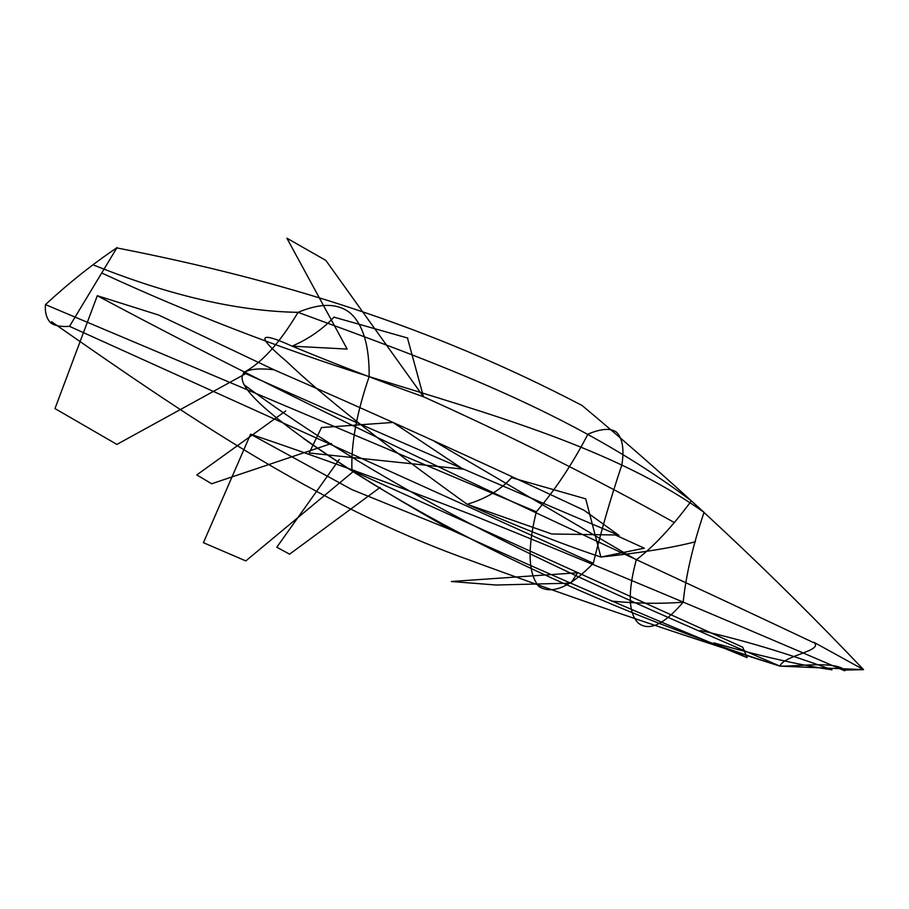 <?xml version="1.0" encoding="UTF-8"?>
<svg xmlns="http://www.w3.org/2000/svg" width="909" height="909" viewBox="0 0 909 909"><rect width="100%" height="100%" fill="white"/><g stroke="black" fill="none" stroke-linecap="round" stroke-linejoin="round"><path stroke-width="1.36" d="M117.67 248.077C280.915 280.029 429.73 325.899 582.067 405.471C680.898 488.042 774.729 576.101 863.55 669.649L779.945 666.127C796.75 666.615 834.939 660.752 844.654 670.081L863.55 669.649L813.862 642.254C824.099 650.958 784.012 655.105 779.945 666.127C588.191 583.169 408.402 505.983 243.964 384.7M263.008 406.368C231.852 377.86 235.465 365.645 273.848 369.724L158.655 315.037L97.297 295.709C340.421 425.923 579.09 531.617 813.487 642.595M243.612 372.679C370.429 429.093 495.564 483.349 619.018 535.424L584.123 510.313C477.793 460.34 374.36 413.47 273.848 369.724M321.536 427.503L309.151 452.989L462.954 469.112L393.006 422.435L321.297 427.56M611.371 601.088C637.289 603.587 661.218 603.951 683.17 602.178C663.979 624.653 648.981 631.596 638.163 622.983C628.301 612.905 627.676 591.85 636.289 559.819L434.957 441.672M538.776 586.419C528.106 573.363 527.288 548.468 536.321 511.767L45.45 304.595C68.823 283.006 92.707 264.008 117.113 247.612M636.289 559.819C653.787 546.514 672.149 526.879 691.374 500.893C572.84 411.3 433.104 361.952 298.038 312.344C237.431 311.287 169.063 295.425 92.923 264.758M691.374 500.893L704.043 512.335C613.473 448.023 491.394 414.629 369.156 376.61C277.518 347.499 188.595 313.071 102.399 273.314M351.942 470.362C350.965 444.115 356.703 412.868 369.156 376.61C369.418 346.363 363.373 325.399 351.01 313.73C338.727 303.129 321.07 302.674 298.038 312.344C279.608 343.193 261.474 363.248 243.646 372.497M246.816 373.054L116.897 444.41L55.006 408.596M54.994 408.55L97.297 295.709M538.787 586.43C551.933 594.895 570.113 587.18 593.316 563.273C601.008 531.435 610.53 498.621 621.881 464.806C624.301 449.341 622.551 438.502 616.643 432.286C610.814 427.9 601.247 428.514 587.941 434.138C572.352 464.124 555.149 489.996 536.321 511.767M714.042 642.913C759.765 655.991 799.079 664.956 832.008 669.819C785.671 652.832 741.755 639.72 700.271 630.46M674.092 522.414C595.486 478.486 511.96 436.604 423.492 396.767C381.291 381.757 337.523 364.907 292.164 346.181C308.867 338.796 322.831 329.081 334.08 317.036M695.487 541.753C672.171 547.786 640.64 552.888 600.872 557.058C560.251 543.48 515.676 525.891 467.124 504.279C383.03 443.74 322.854 396.131 286.585 361.441C255.929 335.648 257.792 330.569 292.164 346.181L347.147 349.067L286.903 238.203L325.831 260.406L423.492 396.767L407.584 338.432M407.811 338.08L334.001 317.15M593.316 563.273L69.516 326.342C61.039 326.967 54.699 325.763 50.506 322.729C46.495 318.343 44.802 312.298 45.45 304.595M331.467 443.512L211.513 483.804M197.071 474.714L285.699 410.959M211.604 483.713L196.821 474.941M263.087 406.448C297.368 437.059 360.044 478.214 451.114 529.913L351.794 489.565L250.577 434.218C315.366 455.977 389.404 482.963 472.703 515.187C593.236 564.046 717.235 615.916 844.688 670.797M351.84 470.476L742.721 647.208L747.164 657.65C654.378 619.915 555.694 577.34 451.114 529.913M451.443 581.499L577.635 572.738L570.852 583.146L495.553 585.032M683.17 602.178C685.897 575.522 692.851 545.582 704.043 512.335M354.601 470.442L245.816 560.91L203.389 542.684M203.434 542.684L250.577 434.218M51.54 321.706C183.311 413.595 314.889 504.563 467.442 559.33C569.932 597.077 674.092 632.675 779.945 666.127C625.506 616.893 442.819 537.094 303.242 438.263M511.699 477.543C500.745 489.849 485.883 498.757 467.124 504.279L551.774 533.981L615.336 534.981L644.311 548.195L600.872 557.058L585.885 499.552M585.703 498.836L511.631 477.668M69.516 326.342L117.056 247.555M451.387 581.521L495.814 584.987M380.087 487.451L289.482 554.263M277.006 546.945L339.307 459.397M289.539 554.138L276.847 547.252"/></g></svg>
